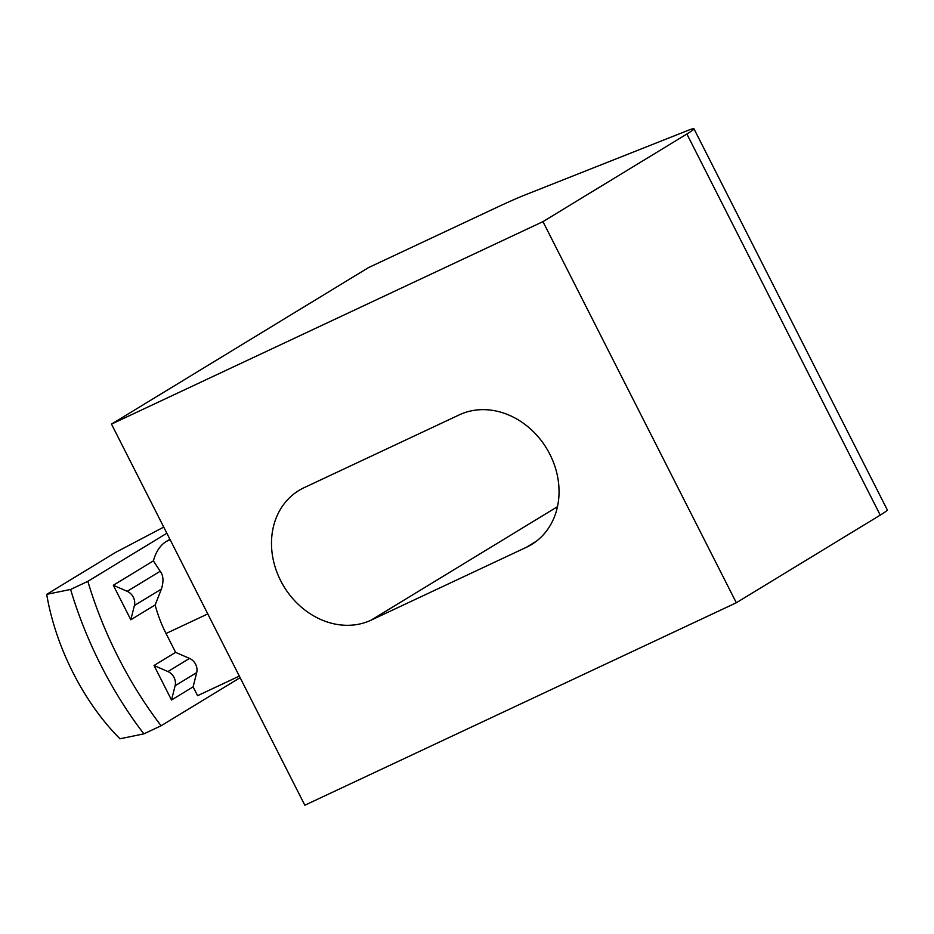 <?xml version="1.0" encoding="UTF-8"?>
<svg xmlns="http://www.w3.org/2000/svg" width="934" height="934" viewBox="0 0 934 934"><rect width="100%" height="100%" fill="white"/><g stroke="black" fill="none" stroke-linecap="round" stroke-linejoin="round"><path stroke-width="1.4" d="M70.599 589.447A247.72 131.846 64.9 0 0 101 665.452A247.72 131.846 64.9 0 0 143.871 733.867L161.127 725.765A247.72 131.846 -115.1 0 1 118.268 657.349A247.72 131.846 -115.1 0 1 87.854 581.345L70.599 589.447L46.7 594.351L115.653 552.368L163.742 527.103M542.958 221.638L111.485 424.106L368.498 267.614L495.791 207.885A90.073 4.401 153.1 0 1 524.803 195.043L687.576 130.573A56.297 2.755 153.1 0 1 693.95 128.775A56.297 2.755 153.1 0 1 686.887 134.006L542.958 221.638L736.319 602.757L304.834 805.225L111.485 424.106M304.017 487.723A74.311 62.811 -121.3 0 0 298.95 490.443A74.311 62.811 -121.3 0 0 282.243 583.645A74.311 62.811 -121.3 0 0 371.183 620.118L526.519 547.231A74.311 62.811 -121.3 0 0 531.586 544.51A74.311 62.811 -121.3 0 0 548.293 451.309A74.311 62.811 -121.3 0 0 459.353 414.836L304.017 487.723M686.887 134.006L880.237 515.124L736.319 602.757M880.237 515.124A56.297 2.755 -26.9 0 0 887.3 509.894L693.95 128.775M170.105 539.654L166.415 541.393L169.906 539.268M166.415 541.393A78.818 41.948 64.9 0 0 153.421 560.855L113.318 585.268L130.818 619.767L155.149 604.952L161.407 589.074C163.824 581.322 163.415 575.379 160.181 571.258L153.421 560.855M155.149 604.952A78.818 41.948 64.9 0 0 166.042 633.509L207.78 613.918M239.326 676.099L197.588 695.69L193.116 686.864L196.7 672.597A11.255 9.515 -121.3 0 0 189.509 658.412L175.615 652.364L166.042 633.509M87.854 581.345L166.847 533.244M240.12 677.675L161.127 725.765M175.615 652.364L154.028 665.51L171.529 700.01L193.116 686.864M46.7 594.351A157.636 83.897 -115.1 0 0 119.972 738.782L143.871 733.867M196.7 672.597L175.113 685.743L171.529 700.01M175.113 685.743A11.255 9.515 -121.3 0 0 167.922 671.558L154.028 665.51M161.407 589.074L134.403 605.512L130.818 619.767M134.403 605.512A11.255 9.515 -121.3 0 0 127.211 591.327L113.318 585.268M536.326 541.253L526.519 547.231M371.183 620.118L557.481 506.683M167.922 671.558L189.509 658.412M127.211 591.327L160.181 571.258"/></g></svg>
